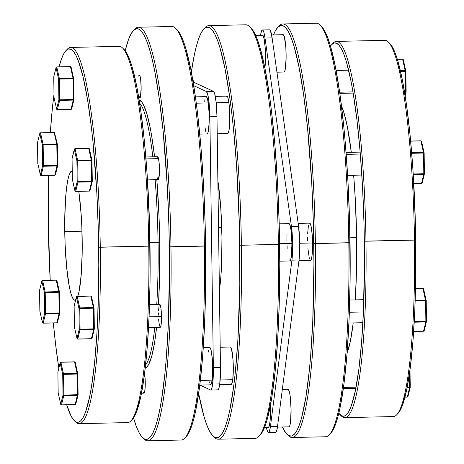 <?xml version="1.0" encoding="UTF-8"?>
<svg xmlns="http://www.w3.org/2000/svg" width="464" height="464" viewBox="0 0 464 464"><rect width="100%" height="100%" fill="white"/><g stroke="black" fill="none" stroke-linecap="round" stroke-linejoin="round"><path stroke-width="0.7" d="M344.862 417.652L393.379 416.556A188.169 25.16 -91.3 0 0 414.485 240.114A188.169 25.16 88.7 0 1 396.732 414.758L398.1 413.302A186.731 24.969 -91.3 0 0 415.715 239.992L364.356 241.158A186.731 24.969 88.7 0 1 340.002 414.619A186.731 24.969 88.7 0 1 338.819 413.267L341.771 415.895L344.23 416.133L346.637 414.572L348.974 411.232L351.213 406.145L355.325 390.932L358.817 369.518L361.555 342.722L363.434 311.582L364.489 259.364L363.979 222.842L362.517 186.574L360.157 151.96L356.99 120.327L353.139 92.893L350.999 81.084L346.405 61.863L343.992 54.63L341.533 49.085L339.051 45.275L336.568 43.245L334.115 43.007L331.708 44.561L330.484 46.075A186.731 24.969 88.7 0 1 331.609 44.666A186.731 24.969 88.7 0 1 364.356 241.158L365.974 241.216A188.169 25.16 88.7 0 1 344.862 417.652A188.169 25.16 88.7 0 1 340.715 415.239M340.002 414.619L341.429 416.011A188.169 25.16 -91.3 0 0 365.974 241.216L414.485 240.114A188.169 25.16 -91.3 0 0 384.842 40.316L336.325 41.418A188.169 25.16 88.7 0 1 365.974 241.216A188.169 25.16 -91.3 0 0 332.972 43.216L331.609 44.666M292.192 437.523L325.624 436.763A206.834 27.654 -91.3 0 0 348.824 242.823A206.834 27.654 88.7 0 1 329.312 434.791L330.675 433.335A205.401 27.463 -91.3 0 0 350.053 242.701L313.78 243.525A205.401 27.463 88.7 0 1 286.99 434.327A205.401 27.463 88.7 0 1 282.356 427.002L286.213 433.486L288.939 435.725L291.641 435.986L294.286 434.275L296.856 430.598L299.321 425.001L301.658 417.536L305.863 397.288L309.308 370.649L310.7 355.238L312.765 320.984L313.925 263.552L313.362 223.375L311.756 183.477L307.522 127.507L303.642 94.865L299.089 67.448L294.037 46.301L291.38 38.35L288.678 32.248L285.946 28.06L283.214 25.822L280.517 25.561L277.866 27.272L275.297 30.949L273.458 34.916A205.401 27.463 88.7 0 1 277.756 27.388A205.401 27.463 88.7 0 1 313.78 243.525L315.398 243.577A206.834 27.654 88.7 0 1 292.192 437.523A206.834 27.654 88.7 0 1 287.703 434.954M286.99 434.327L288.422 435.719A206.834 27.654 -91.3 0 0 315.398 243.577L348.824 242.823A206.834 27.654 -91.3 0 0 316.239 23.2L282.808 23.96A206.834 27.654 88.7 0 1 315.398 243.577A206.834 27.654 -91.3 0 0 279.119 25.932L277.756 27.388M356.607 237.591L349.978 237.823L356.607 237.591L356.375 274.688L355.244 299.883A129.265 17.284 -91.3 0 0 356.607 237.591A129.265 17.284 -91.3 0 0 353.649 175.247L355.331 199.804L356.607 237.591M347.101 352.866A129.265 17.284 -91.3 0 0 353.208 322.921L350.355 341.272L347.101 352.866M389.679 43.326L392.892 47.92L395.351 53.464L397.764 60.697L402.363 79.918L406.499 104.847L410.025 134.525L412.803 167.806L415.338 221.676L415.738 276.121L414.793 310.416L412.919 341.556L410.182 368.352L406.684 389.766L402.572 404.979L400.333 410.066L397.996 413.407M341.498 106.036L344.178 113.471L347.362 126.782L351.306 152.314A129.265 17.284 -91.3 0 0 341.498 106.036M321.413 26.373L324.951 31.424L327.654 37.526L330.31 45.478L335.362 66.625L339.921 94.041L343.795 126.684L345.436 144.582L348.029 182.654L349.641 222.552L350.082 282.437L349.044 320.16L346.979 354.415L343.963 383.885L340.124 407.444L337.937 416.713L335.6 424.177L333.135 429.774L330.565 433.451M278.441 26.726A206.834 27.654 88.7 0 1 282.808 23.96M332.294 44.016A188.169 25.16 88.7 0 1 336.325 41.418M320.009 25.004A206.834 27.654 88.7 0 1 348.824 242.823L350.053 242.701A205.401 27.463 -91.3 0 0 321.442 26.396L320.009 25.004M388.275 41.957A188.169 25.16 88.7 0 1 414.485 240.114L415.715 239.992A186.731 24.969 -91.3 0 0 389.702 43.349L388.275 41.957M352.971 91.901L339.66 92.203L352.971 91.901M406.116 91.918L405.507 91.965L405.217 71.276L400.542 71.381L405.217 71.276L405.507 91.965L405.466 92.562L404.637 92.58L405.466 92.562L404.968 94.598L405.466 92.562A0.719 0.638 13.9 0 0 406.11 92.092A0.719 0.638 -166.1 0 1 405.466 92.562L405.507 91.965L406.128 91.907L405.838 71.224L405.217 71.276L405.797 70.986L405.159 70.632L402.595 59.177L397.341 59.293L402.595 59.177L405.159 70.632A0.719 0.592 -12.6 0 1 405.82 71.079L405.797 70.986M404.538 91.982L405.507 91.965L404.538 91.982M400.391 70.743L405.159 70.632L400.391 70.743M406.11 92.092A0.719 0.638 13.9 0 0 406.122 91.913L405.171 95.891M405.814 71.236L406.128 91.907M403.268 59.757A0.719 0.592 167.4 0 0 402.595 59.177L403.268 59.757M346.214 154.361L360.325 154.042L346.214 154.361M424.398 173.913L424.148 152.981L411.725 153.306L423.528 153.039L423.818 173.722L423.528 153.039L424.142 152.975A0.719 0.592 167.4 0 0 424.131 152.836A0.719 0.592 -12.6 0 1 424.142 152.975L424.438 173.669L423.818 173.722L423.777 174.325L413.244 174.563L423.777 174.325L421.498 183.553L423.777 174.325L424.415 173.681M422.153 182.891L421.498 183.553L413.784 183.727L421.498 183.553A0.719 0.638 13.9 0 0 422.141 183.083L421.416 183.553M413.209 173.965L424.415 173.849A0.719 0.638 -166.1 0 1 423.777 174.325L423.818 173.722L413.209 173.965M420.906 140.934L410.669 141.166L420.906 140.934L423.47 152.395L420.906 140.934A0.719 0.592 -12.6 0 1 421.567 141.375A0.719 0.592 167.4 0 0 420.906 140.934L420.906 140.934M411.672 152.662L423.47 152.395A0.719 0.592 -12.6 0 1 424.131 152.836A0.719 0.592 167.4 0 0 423.47 152.395L423.528 153.039L423.47 152.395L411.672 152.662M424.125 152.992L421.567 141.375L420.848 140.818L410.657 141.05M349.357 312.26L363.416 311.941L349.357 312.26M426.462 321.529L425.877 321.337L425.587 300.655L425.877 321.337L414.248 321.604L426.48 321.465A0.719 0.638 -166.1 0 1 425.836 321.941L414.213 322.202L425.836 321.941L423.562 331.168L425.836 321.941L426.491 321.279L426.201 300.602M424.183 330.757L423.562 331.168L413.656 331.395L423.475 331.168M425.587 300.655L415.164 300.892L426.213 300.597L425.587 300.655L422.965 288.55L415.512 288.724L422.965 288.55L423.638 289.136A0.719 0.592 167.4 0 0 422.965 288.55L425.534 300.011A0.719 0.592 -12.6 0 1 426.201 300.591L425.534 300.011L425.587 300.655M415.181 300.243L425.534 300.011L415.181 300.243M422.866 288.509L423.626 288.997L426.167 300.365M423.562 331.168A0.719 0.638 13.9 0 0 424.2 330.699L423.522 331.244L413.65 331.464M425.877 321.337L425.836 321.941L425.877 321.337M426.213 300.597L426.497 321.285M343.493 387.44L356.074 387.156L343.493 387.44M410.008 369.669L410.228 387.324A0.719 0.638 -166.1 0 1 409.59 387.794L407.311 397.022L404.997 397.074L407.311 397.022L409.59 387.794A0.719 0.638 13.9 0 0 410.246 387.144L409.631 387.196L409.439 373.764L409.631 387.196L410.251 387.138L410.002 369.715M409.59 387.794L407.073 387.852L409.59 387.794L409.631 387.196L409.59 387.794M407.195 387.249L409.631 387.196L407.195 387.249M407.311 397.022A0.719 0.638 13.9 0 0 407.955 396.552A0.719 0.638 -166.1 0 1 407.311 397.022L407.311 397.022M407.966 396.36A0.719 0.638 -166.1 0 1 407.955 396.552L410.228 387.324M407.23 397.022L407.955 396.552M54.102 132.524L54.456 132.513A0.719 0.708 114.7 0 0 54.149 132.449L40.536 132.878L43.1 144.333L56.765 144.026L54.149 132.449L40.438 132.832A0.719 0.638 -166.1 0 0 39.8 133.301L40.536 132.878A0.719 0.592 167.4 0 0 39.782 133.493L37.509 142.721L37.799 163.409L40.362 174.864L42.642 165.636L42.352 144.948L39.782 133.493L42.352 144.948L42.642 165.636L57.107 165.358L56.823 144.669L43.158 144.977L43.448 165.665L43.158 144.977L42.352 144.948L43.158 144.977L43.1 144.333L42.352 144.948A0.719 0.592 -12.6 0 1 43.1 144.333L40.484 132.762M57.072 165.955L43.407 166.263L41.134 175.491L54.793 175.183L57.107 165.358L57.733 165.3L57.437 144.617L56.823 144.669L56.765 144.026L43.1 144.333L43.158 144.977L56.823 144.669L57.107 165.358L42.642 165.636L43.407 166.263L43.448 165.665L43.407 166.263L57.072 165.955L57.733 165.3L57.107 165.358L54.793 175.183A0.719 0.638 13.9 0 0 55.431 174.713L57.71 165.48A0.719 0.638 -166.1 0 1 57.072 165.955M57.397 144.379L56.765 144.026L56.823 144.669L57.443 144.611L57.71 165.48M41.035 175.45L43.407 166.263A0.719 0.638 -166.1 0 1 42.642 165.636L40.362 174.864A0.719 0.638 13.9 0 0 41.134 175.491L40.362 174.864L40.542 175.282M40.223 132.872L39.782 133.493L40.536 132.878L54.195 132.565L56.765 144.026A0.719 0.592 -12.6 0 1 57.426 144.466L57.443 144.611M39.817 133.243L39.782 133.493A0.719 0.638 -166.1 0 1 39.8 133.301L37.52 142.535A0.719 0.638 13.9 0 0 37.509 142.721L39.782 133.493M54.706 175.183L41.087 175.566L40.374 175.009A0.719 0.592 -12.6 0 1 40.362 174.864L40.403 175.096M54.868 133.151A0.719 0.592 167.4 0 0 54.195 132.565L54.868 133.151M54.793 175.183L55.448 174.522L54.746 175.259L41.134 175.491M40.362 174.864L37.799 163.409A0.719 0.592 167.4 0 0 37.857 163.682M37.833 163.635L37.509 142.721L37.799 163.398M54.822 132.907A0.719 0.708 114.7 0 0 54.456 132.513L54.143 132.449M73.242 78.201L73.051 78.451L73.683 78.752L73.242 78.201M73.666 78.77L73.068 78.81L73.01 78.172L59.351 78.48L56.782 67.025A0.719 0.592 167.4 0 0 56.034 67.64L58.597 79.095A0.719 0.592 -12.6 0 1 59.351 78.48L59.409 79.124L59.351 78.48L73.01 78.172L70.447 66.712L56.782 67.025L59.351 78.48L58.597 79.095L73.683 78.752L73.979 99.447L73.358 99.499L73.956 99.627A0.719 0.638 -166.1 0 1 73.318 100.096L73.358 99.499L59.694 99.812L59.409 79.124L58.597 79.095L58.887 99.783L59.694 99.812L59.659 100.41L59.694 99.812L73.358 99.499L73.068 78.81L59.409 79.124L59.694 99.812L58.887 99.783A0.719 0.638 13.9 0 0 59.659 100.41A0.719 0.638 -166.1 0 1 58.887 99.783L56.608 109.011L58.887 99.783L58.597 79.095L56.034 67.64L53.754 76.867L54.044 97.55L56.608 109.011A0.719 0.638 13.9 0 0 57.379 109.637L59.659 100.41L73.318 100.096L59.659 100.41L57.379 109.637L71.038 109.33L73.318 100.096A0.719 0.638 13.9 0 0 73.973 99.453L73.689 78.758A0.719 0.313 174.9 0 0 73.689 78.706L73.643 78.526M138.823 97.945L139.844 97.921A11.49 1.537 -91.3 0 0 140.499 96.721L138.626 96.761L140.499 96.721A11.49 1.537 -91.3 0 0 141.021 83.793A11.49 1.537 -91.3 0 0 139.322 74.948L134.282 75.064M139.339 97.324L139.948 97.892L140.499 96.721L141.143 87.893L140.644 79.408L140.128 76.467L139.223 74.971M138.933 75.348L138.672 76.148M57.292 109.632L57.379 109.637A0.719 0.638 -166.1 0 1 56.608 109.011L56.788 109.429M56.608 109.011L54.044 97.55L53.754 76.867L56.103 67.408L56.782 67.025L70.447 66.712L73.01 78.172A0.719 0.592 -12.6 0 1 73.672 78.613L73.689 78.706A0.719 0.313 174.9 0 0 73.051 78.451L73.358 99.499L71.038 109.33L57.339 109.713L56.62 109.15A0.719 0.592 -12.6 0 1 56.608 109.011L56.649 109.237M71.038 109.33A0.719 0.638 13.9 0 0 71.682 108.854A0.719 0.638 -166.1 0 1 71.038 109.33L71.038 109.33M70.957 109.33L57.339 109.713M71.694 108.669A0.719 0.638 -166.1 0 1 71.682 108.854L70.998 109.4M53.847 76.502A0.719 0.638 13.9 0 0 53.754 76.867L54.039 97.544L56.62 109.15M56.034 67.64A0.719 0.638 -166.1 0 1 56.689 66.978A0.719 0.638 13.9 0 0 56.034 67.64M53.754 76.867L53.754 76.867A0.719 0.638 -166.1 0 1 53.772 76.676L56.045 67.448L56.73 66.903L70.389 66.59L71.108 67.152A0.719 0.592 167.4 0 0 70.447 66.712L71.12 67.297A0.719 0.592 167.4 0 0 71.108 67.152L73.672 78.613M91.895 181.25L91.657 181.615L92.284 181.198L91.895 181.25M75.603 191.394L77.964 182.166L91.628 181.859L77.964 182.166L75.69 191.4L89.349 191.087L91.628 181.859L92.284 181.262A0.719 0.394 -176.2 0 1 91.657 181.615L91.379 160.573L77.714 160.886L78.004 181.569L91.669 181.262L77.198 181.54L76.908 160.857L74.344 149.396L72.065 158.624L72.355 179.313L74.919 190.774L77.198 181.54L74.919 190.774L72.355 179.313A0.719 0.592 167.4 0 0 72.413 179.585M157.853 179.469L158.154 179.684A11.49 1.537 -91.3 0 0 159.442 171.494A11.49 1.537 -91.3 0 0 158.531 158.624L145.986 158.908L158.531 158.624A11.49 1.537 -91.3 0 0 157.632 156.704L157.064 157.598M91.976 160.532L91.379 160.573L88.757 148.474L75.093 148.782L77.662 160.242L91.321 159.929L77.662 160.242L75.093 148.782A0.719 0.592 167.4 0 0 74.344 149.396A0.719 0.638 -166.1 0 1 74.356 149.211L72.077 158.439A0.719 0.638 13.9 0 0 72.065 158.624L74.344 149.396L76.908 160.857L77.198 181.54L77.964 182.166A0.719 0.638 -166.1 0 1 77.198 181.54L78.004 181.569L77.714 160.886L76.908 160.857A0.719 0.592 -12.6 0 1 77.662 160.242A0.719 0.592 167.4 0 0 76.908 160.857L77.714 160.886L77.662 160.242L77.714 160.886L91.379 160.573L91.669 181.262L92.29 181.204L91.994 160.527A0.719 0.592 167.4 0 0 91.321 159.929L91.379 160.573L91.994 160.515L92.266 181.389A0.719 0.638 -166.1 0 1 91.628 181.859L89.349 191.087L75.69 191.4L74.919 190.774A0.719 0.592 167.4 0 0 74.93 190.913A0.719 0.592 -12.6 0 1 74.919 190.774A0.719 0.638 13.9 0 0 75.69 191.4L74.93 190.913A0.719 0.592 167.4 0 0 75.29 191.301L75.29 191.301M147.5 179.928L158.45 179.452L159.413 172.556L159.216 163.763L158.531 158.624L157.632 156.704L145.824 156.977M157.255 177.77L157.545 178.826M72.367 179.452A0.719 0.592 -12.6 0 1 72.355 179.313L72.065 158.624L72.349 179.307L74.93 190.913M89.268 191.093L75.649 191.475M77.998 181.923L78.004 181.569L77.998 181.923M90.004 190.431L89.349 191.087A0.719 0.638 13.9 0 0 89.993 190.617L89.308 191.162M72.065 158.624L72.077 158.439A0.719 0.638 13.9 0 1 72.152 158.265M74.779 148.776L74.344 149.396A0.719 0.592 -12.6 0 1 75.093 148.782L88.757 148.474A0.719 0.592 -12.6 0 1 89.424 149.054A0.719 0.592 167.4 0 0 88.757 148.474L91.321 159.929A0.719 0.592 -12.6 0 1 91.994 160.515L89.419 148.915L88.699 148.352L75.035 148.666L74.356 149.211M74.217 305.88A0.719 0.638 13.9 0 0 74.141 306.054L74.408 326.923A0.719 0.592 167.4 0 0 74.426 327.068L76.989 338.529A0.719 0.592 -12.6 0 1 76.989 338.529A0.719 0.592 -12.6 0 1 76.983 338.389L74.408 326.923L74.124 306.24L76.473 296.786L77.157 296.397L90.816 296.09L77.157 296.397L79.721 307.858L93.38 307.545L90.764 295.968L91.449 296.444L90.718 296.044L91.077 296.038L77.059 296.357A0.719 0.638 -166.1 0 0 76.415 296.827L74.141 306.054A0.719 0.638 13.9 0 0 74.124 306.24L74.414 326.929L76.983 338.389L79.257 329.156L78.967 308.473L76.403 297.012L74.159 305.996M91.449 296.444L91.489 296.67A0.719 0.592 167.4 0 0 90.816 296.09L93.38 307.545A0.719 0.592 -12.6 0 1 94.053 308.131L93.38 307.545L79.721 307.858L77.157 296.397A0.719 0.592 167.4 0 0 76.403 297.012A0.719 0.638 -166.1 0 1 76.415 296.827L77.099 296.281M91.646 338.662L92.063 338.047L91.646 338.662M77.65 338.969L80.028 329.782L93.687 329.475L91.373 338.778L93.687 329.475L80.028 329.782L77.749 339.016L91.414 338.703L77.749 339.016L76.983 338.389L77.163 338.807M148.55 327.561L160.219 327.3A11.49 1.537 -91.3 0 0 161.507 316.523L149.077 316.808L161.507 316.523A11.49 1.537 -91.3 0 0 159.697 304.326L149.536 304.552M76.838 296.392L76.403 297.012L78.967 308.473L79.257 329.156L80.028 329.782A0.719 0.638 -166.1 0 1 79.257 329.156L80.069 329.185L79.779 308.502L93.438 308.189L79.779 308.502L80.069 329.185L93.728 328.877L93.38 307.545L93.438 308.189L94.012 307.899M160.115 327.277L160.695 326.679L161.165 324.423L161.507 316.523L160.938 308.206L160.103 304.703L159.494 304.425M159.216 304.947L158.462 310.764M158.404 312.875L158.404 315.097M158.584 319.539L159.512 326.128M90.718 296.044L91.478 296.531L94.059 308.137L93.438 308.189L93.728 328.877L94.349 328.819L93.728 328.877L93.687 329.475L94.331 329.005A0.719 0.638 -166.1 0 1 93.687 329.475L93.728 328.877L80.069 329.185L80.028 329.782L80.069 329.185L79.257 329.156L77.018 338.616M77.703 339.085L76.989 338.529M76.983 338.389A0.719 0.638 13.9 0 0 77.749 339.016M78.967 308.473A0.719 0.592 -12.6 0 1 79.721 307.858L78.967 308.473L79.779 308.502L78.967 308.473M79.779 308.502L79.721 307.858L79.779 308.502M91.414 338.703A0.719 0.638 13.9 0 0 92.052 338.233L91.373 338.778L77.708 339.091M94.308 329.063L94.053 308.142M94.059 308.137L94.343 328.814M79.158 423.684L127.675 422.582A188.169 25.16 -91.3 0 0 148.782 246.146L100.27 247.242A188.169 25.16 -91.3 0 0 67.268 49.242L65.9 50.698A186.731 24.969 88.7 0 1 98.652 247.19L150.011 246.024A186.731 24.969 -91.3 0 0 123.998 49.381L122.571 47.989A188.169 25.16 88.7 0 1 148.782 246.146A188.169 25.16 -91.3 0 0 119.138 46.348L70.621 47.444A188.169 25.16 88.7 0 1 100.27 247.242A188.169 25.16 88.7 0 1 79.158 423.684A188.169 25.16 88.7 0 1 75.011 421.271M48.285 224.008A186.731 24.969 88.7 0 1 48.488 175.398L48.285 224.008L50.211 280.198A186.731 24.969 88.7 0 1 48.285 224.008M50.35 132.536A186.731 24.969 88.7 0 1 53.992 94.331L52.351 108.437L50.35 132.536M74.298 420.651L75.725 422.043A188.169 25.16 -91.3 0 0 100.27 247.242L98.652 247.19A186.731 24.969 88.7 0 1 74.298 420.651A186.731 24.969 88.7 0 1 66.694 404.823L71.108 416.08L73.59 419.885L76.067 421.921L78.526 422.159L80.933 420.604L83.265 417.264L85.509 412.171L89.622 396.958L91.454 386.982L94.586 362.761L96.906 333.651L97.73 317.608L98.786 265.396L98.275 228.868L96.814 192.601L92.962 141.717L91.286 126.353L87.435 98.919L83.044 76.74L78.288 60.662L75.829 55.117L73.347 51.307L70.864 49.271L68.411 49.033L66.004 50.593L63.667 53.934L61.428 59.021L59.027 66.851A186.731 24.969 88.7 0 1 65.9 50.698M158.473 304.349A134.032 17.922 -91.3 0 0 159.72 242.37L158.05 242.278A132.008 17.649 88.7 0 1 156.751 304.39A132.008 17.649 -91.3 0 0 158.05 242.278L149.959 242.37L158.05 242.278A132.008 17.649 -91.3 0 0 155.121 179.754A132.008 17.649 88.7 0 1 158.05 242.278L159.72 242.37A134.032 17.922 -91.3 0 0 156.82 179.713L159.013 216.12L159.72 242.37L159.488 280.836L158.468 304.43M154.57 156.774A134.032 17.922 -91.3 0 0 139.177 100.108L141.561 101.773L143.341 104.504L146.839 113.674L150.139 127.472L151.67 135.946L154.57 156.774M139.676 103.281A132.008 17.649 88.7 0 1 152.836 156.815A132.008 17.649 -91.3 0 0 139.676 103.281M147.761 440.8L181.192 440.04A206.834 27.654 -91.3 0 0 204.392 246.1L170.967 246.86A206.834 27.654 -91.3 0 0 134.688 29.209L133.325 30.665A205.401 27.463 88.7 0 1 169.348 246.802L205.622 245.978A205.401 27.463 -91.3 0 0 177.01 29.673L175.578 28.281A206.834 27.654 88.7 0 1 204.392 246.1A206.834 27.654 -91.3 0 0 171.808 26.477L138.376 27.237A206.834 27.654 88.7 0 1 170.967 246.86A206.834 27.654 88.7 0 1 147.761 440.8A206.834 27.654 88.7 0 1 143.272 438.231M142.558 437.604L143.991 438.996A206.834 27.654 -91.3 0 0 170.967 246.86L169.348 246.802A205.401 27.463 88.7 0 1 142.558 437.604A205.401 27.463 88.7 0 1 133.516 417.925L136.346 426.474L139.049 432.576L141.781 436.763L144.507 439.002L147.21 439.263L149.855 437.552L152.424 433.875L154.889 428.278L157.226 420.813L159.413 411.545L161.431 400.565L164.877 373.926L166.269 358.515L168.333 324.261L169.493 266.829L168.931 226.652L167.324 186.754L163.09 130.784L159.21 98.142L154.657 70.725L152.18 59.311L149.605 49.578L146.949 41.627L144.246 35.525L141.514 31.337L138.782 29.099L136.085 28.838L133.435 30.549L130.865 34.226L128.4 39.823L125.181 50.733A205.401 27.463 88.7 0 1 133.325 30.665M66.584 50.042A188.169 25.16 88.7 0 1 70.621 47.444M134.009 30.009A206.834 27.654 88.7 0 1 138.376 27.237M77.633 296.716L79.06 291.45L81.217 274.763L82.192 252.114L81.844 226.948L81.177 214.623L78.787 191.4A64.635 8.642 88.7 0 1 82.186 239.61A64.635 8.642 88.7 0 1 77.795 296.264M75.638 299.982A64.635 8.642 88.7 0 1 74.936 300.22A64.635 8.642 88.7 0 1 64.751 231.582L81.995 231.194L64.751 231.582A64.635 8.642 88.7 0 1 72.001 170.978A64.635 8.642 88.7 0 1 72.233 170.996M176.981 29.65L180.519 34.701L183.228 40.803L185.878 48.755L190.93 69.902L195.489 97.318L197.519 113.065L201.005 147.859L203.597 185.936L205.21 225.829L205.651 285.714L204.612 323.437L202.548 357.692L199.532 387.167L195.692 410.721L193.505 419.99L191.168 427.454L188.703 433.051L186.134 436.728M53.343 322.95L55.651 344.839L58.829 368.109A186.731 24.969 88.7 0 1 53.343 322.95M76.05 299.634L74.368 300.092L72.651 298.068L70.963 293.648L69.374 286.996L66.717 268.093L65.093 244.244L64.74 219.078L65.72 196.429L66.665 187.154L67.877 179.742L69.298 174.476L70.882 171.558L72.57 171.1M123.975 49.352L127.188 53.952L129.647 59.496L132.06 66.729L136.654 85.95L140.795 110.879L144.321 140.551L147.1 173.838L149.634 227.702L150.034 282.153L149.089 316.442L147.216 347.588L144.478 374.378L140.981 395.792L136.868 411.011L134.63 416.098L132.292 419.439M145.609 364.779A132.008 17.649 -91.3 0 0 154.808 327.422A132.008 17.649 88.7 0 1 145.609 364.779M156.588 327.381L154.558 342.71L151.815 355.917L148.683 364.443L147.007 366.838L145.255 367.964A134.032 17.922 -91.3 0 0 156.588 327.381M204.392 246.1A206.834 27.654 88.7 0 1 184.881 438.068L186.244 436.612A205.401 27.463 -91.3 0 0 205.622 245.978L204.392 246.1M148.782 246.146A188.169 25.16 88.7 0 1 131.028 420.784L132.391 419.334A186.731 24.969 -91.3 0 0 150.011 246.024L148.782 246.146M217.877 180.827A73.254 9.796 88.7 0 1 221.954 237L221.595 264.625L220.858 276.84L219.402 290.116A73.254 9.796 88.7 0 0 221.954 237L220.812 208.684L217.877 180.827M221.74 227.464L218.527 227.534L221.74 227.464M212.988 436.003L214.42 437.395A206.834 27.654 -91.3 0 0 241.396 245.259L239.778 245.201A205.401 27.463 88.7 0 1 212.988 436.003A205.401 27.463 88.7 0 1 198.65 393.634L204.119 416.921L206.776 424.879L209.479 430.975L212.21 435.168L214.936 437.401L217.639 437.668L220.29 435.951L222.859 432.28L225.324 426.683L227.662 419.212L229.848 409.944L233.688 386.39L235.306 372.325L237.858 340.309L239.807 284.942L239.366 225.052L236.576 165.799L233.52 129.189L231.675 112.288L229.639 96.547L225.086 69.124L220.035 47.983L217.378 40.026L214.675 33.924L211.944 29.737L209.218 27.504L206.515 27.237L203.864 28.954L201.295 32.625L198.83 38.222L196.492 45.692L194.306 54.961L191.354 72.048A205.401 27.463 88.7 0 1 203.754 29.07A205.401 27.463 88.7 0 1 239.778 245.201L241.396 245.259A206.834 27.654 88.7 0 1 218.19 439.199A206.834 27.654 88.7 0 1 213.701 436.63M218.19 439.199L255.194 438.364A206.834 27.654 -91.3 0 0 278.394 244.418A206.834 27.654 88.7 0 1 258.877 436.386L260.246 434.93A205.401 27.463 -91.3 0 0 279.624 244.296L241.396 245.259L278.394 244.418A206.834 27.654 -91.3 0 0 245.81 24.801L208.806 25.636A206.834 27.654 88.7 0 1 241.396 245.259A206.834 27.654 -91.3 0 0 205.123 27.614L203.754 29.07M192.624 80.701L193.111 80.568L194.091 82.43A18.67 2.494 -91.3 0 0 192.949 80.533L192.885 80.533M217.216 133.713L227.702 133.475A18.67 2.494 -91.3 0 0 229.726 122.461A18.67 2.494 -91.3 0 0 228.88 102.451L216.212 102.741L228.88 102.451L229.697 112.311L229.709 123.012L228.897 130.947L228.027 133.307L227.54 133.441L227.047 132.855M199.769 134.113L207.072 133.945A18.67 2.494 -91.3 0 0 209.096 122.925A18.67 2.494 -91.3 0 0 208.243 102.921L196.284 103.194L208.243 102.921L207.367 98.507L206.387 96.645L205.9 96.779M219.675 384.633L231.205 384.372A18.67 2.494 -91.3 0 0 232.748 379.697L220.162 379.981L232.748 379.697L231.988 383.363L231.043 384.337M199.798 385.085L210.575 384.842A18.67 2.494 -91.3 0 0 212.112 380.167L200.355 380.434L212.112 380.167L212.669 370.945L212.379 360.11L211.335 351.323L210.383 348.122L209.89 347.542L209.403 347.669M212.657 384.053A23.855 3.19 88.7 0 1 210.691 390.021A23.855 3.19 88.7 0 1 210.482 389.975L199.851 385.079L210.482 389.975L211.103 389.806L211.688 388.728L212.657 384.053L219.774 383.89L212.657 384.053L213.365 367.65A23.855 3.19 88.7 0 1 212.657 384.053M210.691 390.021L217.807 389.859A23.855 3.19 -91.3 0 0 219.774 383.89L218.805 388.565L218.219 389.644L217.599 389.812M262.218 35.334L255.664 35.363L262.705 35.2A18.67 2.494 -91.3 0 0 262.543 35.165L255.647 35.322M283.858 71.995L284.803 71.021L285.215 69.501L286.12 58.133L285.83 47.305L284.322 36.592L283.342 34.73L271.649 34.997L283.342 34.73A18.67 2.494 -91.3 0 0 283.179 34.696L271.643 34.957M288.678 223.776L289.159 223.648L289.658 224.228L291.021 229.924L291.937 243.438L279.618 243.716L291.937 243.438A18.67 2.494 -91.3 0 0 288.997 223.607L279.2 223.834M310.317 260.443L311.263 259.469L312.023 255.803L312.574 242.968L299.75 243.258L312.574 242.968A18.67 2.494 -91.3 0 0 309.633 223.143L298.166 223.404M264.544 427.402L268.343 427.315A18.67 2.494 -91.3 0 0 270.326 405.867L270.158 419.966L269.538 424.786L268.668 427.153L268.18 427.28M277.443 427.112L288.979 426.851A18.67 2.494 -91.3 0 0 291.061 408.732A18.67 2.494 -91.3 0 0 288.295 389.551L282.286 389.685L287.808 389.679M268.459 432.5L275.575 432.338A23.855 3.19 -91.3 0 0 277.547 426.37L270.431 426.526A23.855 3.19 88.7 0 1 268.459 432.5A23.855 3.19 88.7 0 1 268.25 432.454L268.876 432.286L269.456 431.207L270.431 426.526L291.931 260.159L292.639 243.757L291.462 226.496L265.008 38.048L263.888 32.405L262.636 30.027L262.009 30.195L261.429 31.274L260.559 35.212A23.855 3.19 88.7 0 1 262.427 29.98A23.855 3.19 88.7 0 1 265.008 38.048L272.119 37.886L270.384 30.612L269.746 29.87L269.126 30.038M230.04 347.205L230.521 347.072L231.02 347.658L231.507 348.934L233.009 359.646L233.305 370.475L232.748 379.697A18.67 2.494 -91.3 0 0 232.969 359.072A18.67 2.494 -91.3 0 0 230.359 347.037L220.197 347.263M226.536 96.309L227.018 96.176L227.517 96.761L228.004 98.037L228.88 102.451A18.67 2.494 -91.3 0 0 226.855 96.141L215.325 96.402M266.359 427.361L266.997 430.076L268.25 432.454A23.855 3.19 88.7 0 1 266.359 427.361M286.903 241.118L286.996 234.076M279.769 261.174L289.843 260.948A18.67 2.494 -91.3 0 0 291.937 243.438L291.386 256.273L290.626 259.933L289.681 260.907M287.193 248.339L287.001 244.777M262.705 35.2L264.149 38.982L265.193 47.775L265.483 58.603L264.898 68.051A18.67 2.494 -91.3 0 0 265.205 47.937A18.67 2.494 -91.3 0 0 262.705 35.2M275.367 432.291L275.987 432.123L276.573 431.044L277.547 426.37L299.048 259.997L299.756 243.594L298.578 226.333L272.119 37.886L298.578 226.333L291.462 226.496A23.855 3.19 88.7 0 1 291.931 260.159L299.048 259.997L277.547 426.37L270.431 426.526L291.931 260.159L299.048 259.997A23.855 3.19 -91.3 0 0 298.578 226.333L291.462 226.496L265.008 38.048L272.119 37.886A23.855 3.19 -91.3 0 0 269.538 29.824L262.427 29.98M288.817 426.816L289.756 425.836L290.522 422.176L291.073 409.341L290.151 395.827L289.281 391.413L288.295 389.551A18.67 2.494 -91.3 0 0 288.132 389.516L282.292 389.644M298.949 260.739L310.48 260.478A18.67 2.494 -91.3 0 0 312.574 242.968L312.284 235.753L311.24 226.96L310.294 223.764L309.795 223.178L309.308 223.312M308.438 225.672L307.632 233.607M307.533 237.04L307.539 240.648M307.829 247.869L309.331 258.581M276.938 72.193L284.026 72.03A18.67 2.494 -91.3 0 0 286.108 53.917A18.67 2.494 -91.3 0 0 283.342 34.73L282.854 34.864M260.136 435.046L262.705 431.375L265.17 425.778L267.508 418.308L271.707 398.066L275.152 371.42L277.704 339.404L279.264 303.241L279.775 264.323L279.212 224.147L277.6 184.254L275.007 146.177L271.521 111.383L269.485 95.642L264.932 68.22L259.881 47.079L257.224 39.121L254.521 33.025L250.983 27.968M204.438 28.408A206.834 27.654 88.7 0 1 208.806 25.636M193.128 81.971L213.428 91.315L214.687 93.693L216.253 103.124L216.978 116.597L220.481 367.488L219.774 383.89A23.855 3.19 -91.3 0 0 220.481 367.488L213.365 367.65L209.861 116.76L213.365 367.65L220.481 367.488L216.978 116.597A23.855 3.19 -91.3 0 0 213.428 91.315L206.312 91.472L207.57 93.85L208.684 99.493L209.861 116.76L216.978 116.597L209.861 116.76A23.855 3.19 88.7 0 0 206.312 91.472L193.743 85.689L206.312 91.472L213.428 91.315L193.128 81.971M205.047 127.635L205.923 132.049M206.903 133.91L207.849 132.936L208.261 131.411L209.073 123.476L209.067 112.781L208.243 102.921A18.67 2.494 -91.3 0 0 206.225 96.611L195.419 96.854M205.03 99.139L204.682 101.285M208.968 381.019L209.426 382.939M210.407 384.801L211.352 383.827L212.112 380.167A18.67 2.494 -91.3 0 0 212.338 359.542A18.67 2.494 -91.3 0 0 209.728 347.501L203.284 347.652M208.533 350.036L208.185 352.176M249.58 26.605A206.834 27.654 88.7 0 1 278.394 244.418L279.624 244.296A205.401 27.463 -91.3 0 0 251.012 27.997L249.58 26.605M42.282 280.488L41.847 281.109A0.719 0.592 -12.6 0 1 42.595 280.494L56.26 280.186L58.882 292.285L59.172 312.974L45.507 313.281L45.466 313.879L45.507 313.281L44.701 313.252L45.507 313.281L45.223 292.593L44.411 292.564L44.776 313.496L45.466 313.879L59.131 313.571L45.466 313.879L43.193 323.106L56.852 322.799L59.16 313.322L59.618 313.368L59.786 312.91L59.16 313.322L58.882 292.285L45.223 292.593L45.507 313.281L59.172 312.974L59.792 312.916L59.496 292.239A0.719 0.592 167.4 0 0 59.485 292.082A0.719 0.592 -12.6 0 1 59.496 292.221L58.882 292.285L56.26 280.186L42.595 280.494L45.165 291.949L58.824 291.641A0.719 0.592 -12.6 0 1 59.485 292.082A0.719 0.592 167.4 0 0 58.824 291.641L45.165 291.949L42.595 280.494A0.719 0.592 167.4 0 0 41.847 281.109L39.568 290.336L39.858 311.025L42.421 322.48L44.701 313.252L44.411 292.564L41.847 281.109L44.411 292.564A0.719 0.592 -12.6 0 1 45.165 291.949A0.719 0.592 167.4 0 0 44.411 292.564L45.223 292.593L45.165 291.949L45.223 292.593L59.479 292.245M59.752 313.159L59.172 312.974L59.16 313.322L59.786 312.91L59.502 292.227L56.921 280.627A0.719 0.592 167.4 0 0 56.26 280.186L56.26 280.186A0.719 0.592 -12.6 0 1 56.933 280.766A0.719 0.592 167.4 0 0 56.921 280.627L56.202 280.065L42.543 280.372L41.859 280.917A0.719 0.638 -166.1 0 0 41.847 281.109L41.876 280.859M39.66 289.977A0.719 0.638 13.9 0 0 39.568 290.336L41.847 281.109M43.106 323.106L42.421 322.48A0.719 0.592 167.4 0 0 42.433 322.625A0.719 0.592 -12.6 0 1 42.421 322.48A0.719 0.638 13.9 0 0 43.193 323.106L45.466 313.879A0.719 0.638 -166.1 0 1 44.701 313.252L42.421 322.48L39.852 311.019L39.562 290.331L41.859 280.917M42.792 323.014L42.792 323.014A0.719 0.592 167.4 0 1 42.433 322.625L39.869 311.164A0.719 0.592 167.4 0 0 39.921 311.298M39.869 311.164L39.852 311.019A0.719 0.592 167.4 0 0 39.869 311.164A0.719 0.592 -12.6 0 1 39.858 311.025L39.562 290.331M59.792 312.974L59.769 313.101A0.719 0.638 -166.1 0 1 59.131 313.571L56.852 322.799A0.719 0.638 13.9 0 0 57.495 322.329L59.769 313.101M56.77 322.799L43.152 323.182L42.433 322.625M57.507 322.138L56.811 322.874L43.152 323.182M57.965 371.734A0.719 0.638 13.9 0 0 57.878 372.099L60.158 362.871L62.721 374.326L60.158 362.871L57.878 372.099L58.168 392.782L60.732 404.243L63.011 395.015L62.721 374.326L77.192 374.048L63.527 374.355L63.817 395.044L77.482 394.731L77.175 373.682L77.192 374.048L77.807 373.984L77.175 373.682L74.571 361.943L60.906 362.256L63.469 373.711L77.134 373.404A0.719 0.592 -12.6 0 1 77.795 373.845L75.232 362.384A0.719 0.592 167.4 0 0 74.571 361.943L74.472 361.903M77.79 374.001L77.134 373.404L63.469 373.711L60.807 362.21A0.719 0.638 13.9 0 0 60.169 362.68A0.719 0.638 -166.1 0 1 60.807 362.21M141.503 393.211L143.968 393.153A11.49 1.537 -91.3 0 0 144.623 391.952L141.729 392.016L144.623 391.952A11.49 1.537 -91.3 0 0 144.594 373.439M61.416 404.869L60.743 404.382A0.719 0.592 -12.6 0 1 60.732 404.243L58.162 392.776L57.878 372.099A0.719 0.638 -166.1 0 1 57.89 371.908L60.169 362.68L60.906 362.256A0.719 0.592 167.4 0 0 60.158 362.871A0.719 0.638 -166.1 0 1 60.169 362.68A0.719 0.638 13.9 0 0 60.158 362.871L60.906 362.256L74.571 361.943L77.175 373.682L77.807 373.984L77.192 374.048L77.482 394.731L78.103 394.678L77.766 373.758M78.08 394.69L77.482 394.731L77.442 395.328L63.777 395.641L61.503 404.869L75.162 404.562L77.482 394.731L63.817 395.044L63.51 373.99L63.249 373.746L62.721 374.326A0.719 0.592 -12.6 0 1 63.469 373.711L63.527 374.355L62.721 374.326L63.011 395.015L63.817 395.044L63.011 395.015L60.732 404.243A0.719 0.638 13.9 0 0 61.503 404.869L63.777 395.641A0.719 0.638 -166.1 0 1 63.011 395.015A0.719 0.638 13.9 0 0 63.777 395.641L63.817 395.044L63.777 395.641L77.442 395.328A0.719 0.638 13.9 0 0 78.097 394.684L77.795 373.845M143.463 392.556L144.066 393.13L144.623 391.952L145.168 387.376L145.122 378.659L144.524 373.004M58.162 392.776L58.18 392.927A0.719 0.592 167.4 0 1 58.168 392.782L57.89 371.908M75.203 362.297L75.238 362.529A0.719 0.592 167.4 0 0 75.232 362.384L74.513 361.827L75.238 362.529M60.743 404.382L58.18 392.927A0.719 0.592 167.4 0 0 58.226 393.054M75.081 404.562L61.503 404.869A0.719 0.638 -166.1 0 1 60.732 404.243L60.912 404.66M75.818 403.9A0.719 0.638 -166.1 0 1 75.162 404.562L61.463 404.944M78.103 394.678L78.08 394.858A0.719 0.638 -166.1 0 1 77.442 395.328L75.162 404.562A0.719 0.638 13.9 0 0 75.806 404.086L75.122 404.637M353.168 93.084L339.828 93.386M348.626 70.197L336.104 70.482M397.306 59.177L402.537 59.056L403.257 59.618L405.82 71.073M360.168 152.111L346.063 152.43M361.845 175.061L347.623 175.386M424.415 173.849L422.141 183.083M413.789 183.802L421.457 183.628M363.88 299.692L349.734 300.011M362.889 322.7L348.916 323.019M426.48 321.465L424.2 330.699M415.512 288.602L422.913 288.434M355.847 388.345L343.325 388.629M404.973 397.149L407.27 397.097M54.456 132.513L57.426 144.466M37.787 163.403L40.374 175.009M54.752 175.259L55.431 174.713M73.956 99.627L71.682 108.854M92.266 181.389L89.993 190.617M94.331 329.005L92.052 338.233M57.495 322.329L56.811 322.874M74.513 361.827L60.848 362.135M78.08 394.858L75.806 404.086"/></g></svg>
